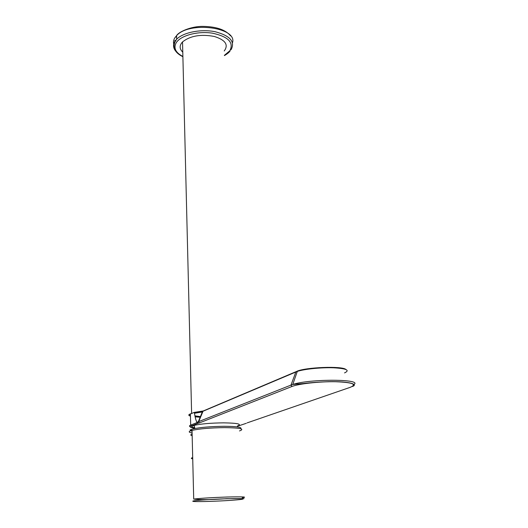<?xml version="1.0" encoding="UTF-8"?>
<svg xmlns="http://www.w3.org/2000/svg" width="528" height="528" viewBox="0 0 528 528"><rect width="100%" height="100%" fill="white"/><g stroke="black" fill="none" stroke-linecap="round" stroke-linejoin="round"><path stroke-width="0.79" d="M237.422 425.984C242.372 424.116 237.758 423.073 223.595 422.855C210.89 422.994 201.069 423.832 194.126 425.377L194.872 428.512M240.702 428.736C242.187 427.205 236.683 426.393 224.189 426.294C210.811 426.452 200.435 427.324 193.07 428.908L190.436 429.865M239.488 430.927C245.21 428.934 240.233 427.832 224.552 427.621C210.408 427.805 199.571 428.729 192.034 430.386C190.621 429.7 189.988 429.614 190.139 430.142L192.053 431.343M192.119 434.049C190.337 434.696 190.351 435.263 192.166 435.752M192.7 457.578C190.898 458.099 190.912 458.548 192.733 458.911M224.235 50.965C228.749 44.814 225.43 39.976 214.295 36.458C200.831 33.964 190.245 35.785 182.53 41.923C179.296 45.454 179.375 48.873 182.78 52.18M202.825 411.583L201.485 411.728M191.776 413.417L191.618 413.464C188.318 414.467 187.928 415.358 190.463 416.137M200.6 417.008L195.063 416.506M194.469 413.266L202.693 411.913M307.718 383.242L306.59 383.176M296.498 373.725L297.02 372.233M344.533 372.907C350.216 370.253 346.559 368.544 333.577 367.792C321.222 367.349 304.293 369.052 297.304 371.408L202.95 411.272L194.403 412.843L194.093 412.421L190.41 414.005C188.76 414.744 188.78 415.411 190.456 415.998M195.142 416.863L200.501 417.252M194.707 427.911C191.572 427.37 190.984 426.69 192.938 425.872L194.146 425.482M247.124 422.882L350.255 387.314C357.37 384.252 352.473 382.384 335.57 381.724C319.559 381.44 298.65 383.77 291.892 386.516L290.987 385.09L292.763 384.47C309.764 378.662 364.043 378.992 353.674 384.674M291.892 386.516L199.333 422.928L197.795 423.37L196.97 422.281L290.987 385.09L295.858 371.943L296.637 371.395C305.177 367.237 342.263 365.798 345.886 369.468M197.162 422.948L198.231 421.945L202.541 411.424L203.603 410.824M196.97 422.281C196.027 420.836 195.169 417.688 194.403 412.843M200.752 416.638L194.931 415.859M175.6 51.011C173.184 47.949 172.927 44.774 174.834 41.488L176.669 39.191C183.322 32.347 201.168 28.835 215.213 31.739C230.129 35.719 235.402 41.732 231.02 49.771M224.413 55.321L229.845 50.754C234.089 42.524 228.294 36.67 212.467 33.178C197.743 30.848 180.424 35.567 176.141 42.86C173.382 48.14 175.626 52.668 182.879 56.456M232.505 42.709C237.56 27.403 189.394 20.929 176.59 35.633L174.755 37.943C173.342 40.339 173.111 42.722 174.068 45.091M174.867 42.141L174.814 40.445M176.009 36.96L176.603 36.089M192.093 432.973C188.278 432.28 188.258 431.416 192.034 430.386L193.71 499.066C201.445 498.201 212.54 497.521 227 497.02C243.012 496.63 248.074 496.907 242.174 497.845M209.682 501.395C224.281 500.867 234.967 500.188 241.732 499.349C245.718 498.59 240.649 498.392 226.519 498.755C213.365 499.158 197.703 500.174 193.618 500.874C190.529 501.607 195.888 501.778 209.682 501.395M247.54 422.737L247.144 422.875M350.744 387.143L350.255 387.314M199.333 422.928L198.634 421.806L203.095 411.048L296.017 371.672L297.304 371.408L292.763 384.47L303.514 383.526C310.306 382.655 318.721 382.034 328.759 381.671C352.202 381.256 358.004 384.978 352.235 386.496M194.627 427.621L192.357 427.304M190.219 426.749C189.05 426.254 189.202 425.707 190.681 425.106L197.063 422.572M190.41 414.005L190.681 425.106L191.42 425.878C189.103 426.881 190.232 427.673 194.799 428.254M197.795 423.37L191.42 425.878M237.422 426.254L246.292 423.311M194.179 412.414L203.148 410.989M230.155 50.827C229.343 52.206 227.429 53.797 224.42 55.598M182.886 56.707C175.197 52.958 172.544 48.041 174.946 41.963L176.669 39.191L176.59 35.633C178.51 31.937 191.268 26.116 203.227 26.4C216.533 26.664 225.647 29.819 230.558 35.871M244.028 498.65L226.657 498.676C210.276 499.798 199.3 499.93 193.71 499.066M182.53 41.923L191.618 413.464"/></g></svg>
